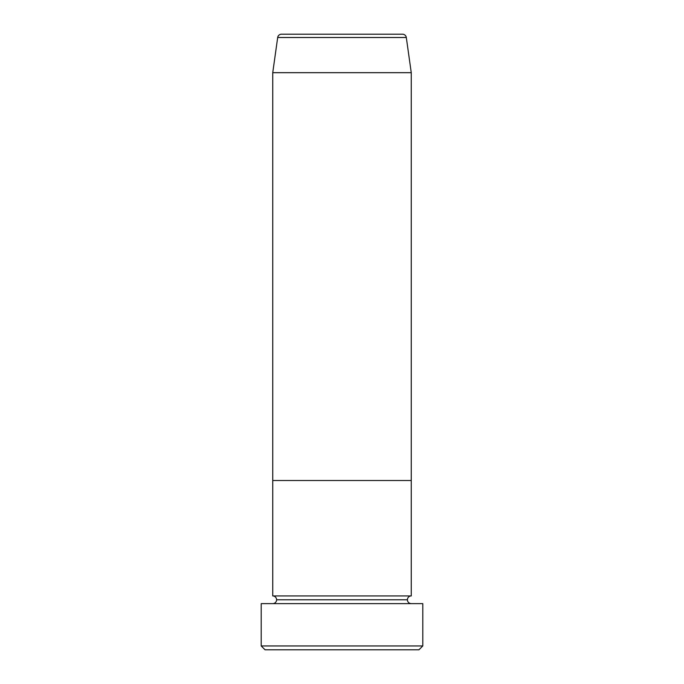 <?xml version="1.0" encoding="UTF-8"?>
<svg xmlns="http://www.w3.org/2000/svg" width="684" height="684" viewBox="0 0 684 684"><rect width="100%" height="100%" fill="white"/><g stroke="black" fill="none" stroke-linecap="round" stroke-linejoin="round"><path stroke-width="1.03" d="M261.202 645.952L265.05 649.8L418.95 649.8L422.798 645.952L261.202 645.952L422.798 645.952L422.798 603.63L261.202 603.63L261.202 645.952L261.202 603.63L422.798 603.63L422.798 645.952L418.95 649.8L265.05 649.8L261.202 645.952M276.592 599.783A3.848 3.848 0 0 1 272.745 603.63A3.848 3.848 0 0 0 276.592 599.783A3.848 3.848 0 0 0 272.745 595.935A3.848 3.848 0 0 1 276.592 599.783L407.407 599.783A3.848 3.848 0 0 1 411.255 595.935L411.255 480.51L272.745 480.51L272.745 595.935L411.255 595.935A3.848 3.848 0 0 0 407.407 599.783L276.592 599.783M411.255 603.63A3.848 3.848 0 0 1 407.407 599.783A3.848 3.848 0 0 0 411.255 603.63M277.687 37.509L272.745 72.675L272.745 480.51L411.255 480.51L411.255 595.935L272.745 595.935L272.745 480.51L411.255 480.51L411.255 72.675L406.313 37.509A3.848 3.848 0 0 0 402.5 34.2L281.5 34.2A3.848 3.848 0 0 0 277.687 37.509L406.313 37.509L277.687 37.509L272.745 72.675L411.255 72.675L272.745 72.675L272.745 480.51L411.255 480.51L411.255 72.675L406.313 37.509A3.848 3.848 0 0 0 402.5 34.2L281.5 34.2"/></g></svg>

